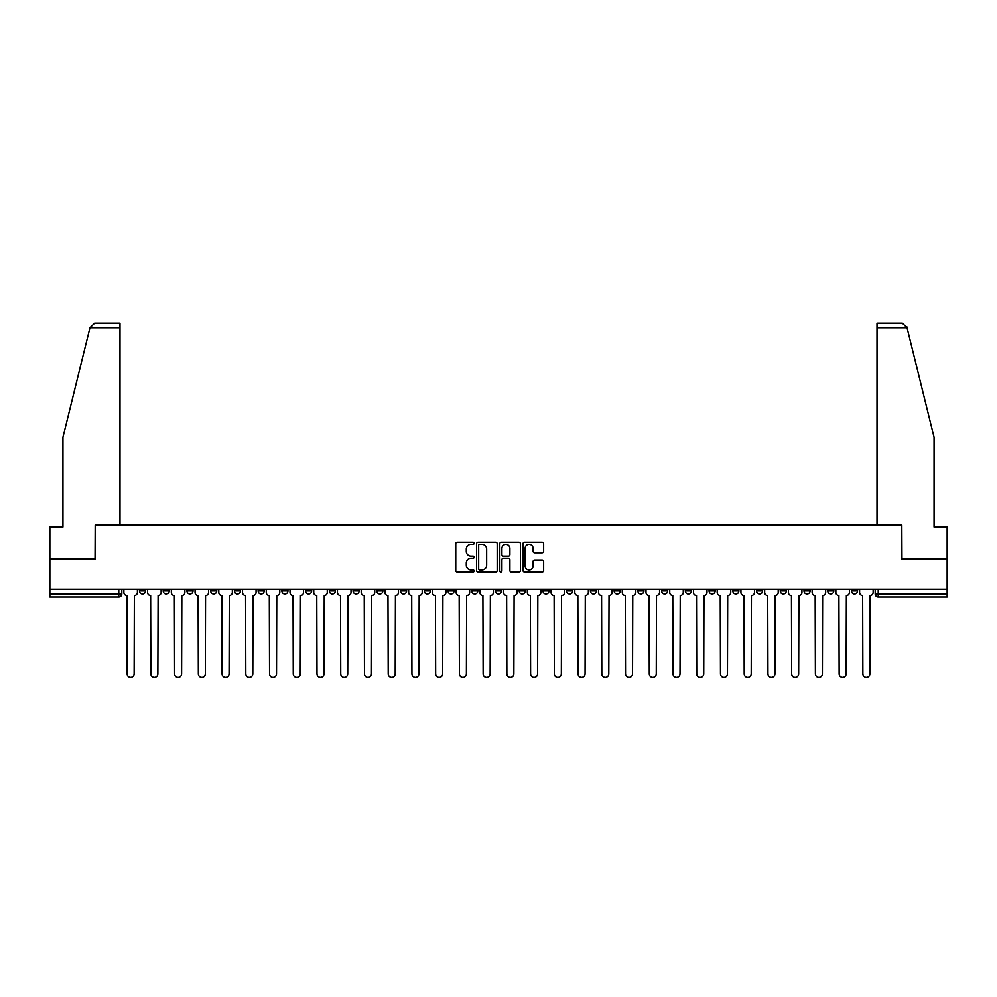 <?xml version="1.0" encoding="UTF-8"?>
<svg xmlns="http://www.w3.org/2000/svg" width="997" height="997" viewBox="0 0 997 997"><rect width="100%" height="100%" fill="white"/><g stroke="black" fill="none" stroke-linecap="round" stroke-linejoin="round"><path stroke-width="1.5" d="M474.161 543.265A1.047 1.047 0 0 0 473.114 542.218L457.249 542.218A1.496 1.496 0 0 0 455.754 543.714L455.754 570.583A1.496 1.496 0 0 0 457.249 572.079L473.114 572.079A1.047 1.047 0 0 0 474.161 571.032A1.047 1.047 0 0 0 473.114 569.985L471.058 569.985A4.773 4.773 0 0 1 466.284 565.212L466.284 562.969A4.773 4.773 0 0 1 471.058 558.195L473.114 558.195A1.047 1.047 0 0 0 474.161 557.149A1.047 1.047 0 0 0 473.114 556.102L471.058 556.102A4.773 4.773 0 0 1 466.284 551.329L466.284 549.085A4.773 4.773 0 0 1 471.058 544.312L473.114 544.312A1.047 1.047 0 0 0 474.161 543.265M780.252 589.252L780.252 590.922L786.346 590.922A3.041 3.041 0 0 1 783.293 593.963A3.041 3.041 0 0 1 780.252 590.922L780.252 589.252M756.524 589.252L756.524 590.922L762.605 590.922A3.041 3.041 0 0 1 759.564 593.963A3.041 3.041 0 0 1 756.524 590.922L756.524 589.252M614.127 589.252L614.127 590.922L620.209 590.922A3.041 3.041 0 0 1 617.168 593.963A3.041 3.041 0 0 1 614.127 590.922L614.127 589.252M590.386 589.252L590.386 590.922L596.48 590.922A3.041 3.041 0 0 1 593.427 593.963A3.041 3.041 0 0 1 590.386 590.922L590.386 589.252M566.657 589.252L566.657 590.922L572.739 590.922A3.041 3.041 0 0 1 569.698 593.963A3.041 3.041 0 0 1 566.657 590.922L566.657 589.252M519.188 589.252L519.188 590.922L525.282 590.922A3.041 3.041 0 0 1 522.229 593.963A3.041 3.041 0 0 1 519.188 590.922L519.188 589.252M471.718 590.922L471.718 589.252L471.718 590.922A3.041 3.041 0 0 0 474.771 593.963A3.041 3.041 0 0 1 471.718 590.922L477.812 590.922A3.041 3.041 0 0 1 474.771 593.963A3.041 3.041 0 0 0 477.812 590.922L477.812 589.252L477.812 590.922M447.989 590.922L447.989 589.252L447.989 590.922A3.041 3.041 0 0 0 451.03 593.963A3.041 3.041 0 0 1 447.989 590.922L454.071 590.922A3.041 3.041 0 0 1 451.03 593.963M424.261 590.922L424.261 589.252L424.261 590.922A3.041 3.041 0 0 0 427.302 593.963A3.041 3.041 0 0 1 424.261 590.922L430.343 590.922A3.041 3.041 0 0 1 427.302 593.963A3.041 3.041 0 0 0 430.343 590.922L430.343 589.252L430.343 590.922M400.52 589.252L400.52 590.922L406.614 590.922A3.041 3.041 0 0 1 403.573 593.963A3.041 3.041 0 0 1 400.52 590.922L400.52 589.252M376.791 589.252L376.791 590.922L382.873 590.922A3.041 3.041 0 0 1 379.832 593.963A3.041 3.041 0 0 1 376.791 590.922L376.791 589.252M353.063 589.252L353.063 590.922L359.144 590.922A3.041 3.041 0 0 1 356.103 593.963A3.041 3.041 0 0 1 353.063 590.922L353.063 589.252M329.322 590.922L329.322 589.252L329.322 590.922A3.041 3.041 0 0 0 332.362 593.963A3.041 3.041 0 0 1 329.322 590.922L335.416 590.922A3.041 3.041 0 0 1 332.362 593.963M281.852 590.922L281.852 589.252L281.852 590.922A3.041 3.041 0 0 0 284.905 593.963A3.041 3.041 0 0 1 281.852 590.922L287.946 590.922A3.041 3.041 0 0 1 284.905 593.963A3.041 3.041 0 0 0 287.946 590.922L287.946 589.252L287.946 590.922M258.123 590.922L258.123 589.252L258.123 590.922A3.041 3.041 0 0 0 261.164 593.963A3.041 3.041 0 0 1 258.123 590.922L264.205 590.922A3.041 3.041 0 0 1 261.164 593.963A3.041 3.041 0 0 0 264.205 590.922L264.205 589.252L264.205 590.922M234.395 590.922L234.395 589.252L234.395 590.922A3.041 3.041 0 0 0 237.436 593.963A3.041 3.041 0 0 1 234.395 590.922L240.476 590.922A3.041 3.041 0 0 1 237.436 593.963A3.041 3.041 0 0 0 240.476 590.922L240.476 589.252L240.476 590.922M210.654 590.922L210.654 589.252L210.654 590.922A3.041 3.041 0 0 0 213.707 593.963A3.041 3.041 0 0 1 210.654 590.922L216.748 590.922A3.041 3.041 0 0 1 213.707 593.963M186.925 590.922L186.925 589.252L186.925 590.922A3.041 3.041 0 0 0 189.966 593.963A3.041 3.041 0 0 1 186.925 590.922L193.007 590.922A3.041 3.041 0 0 1 189.966 593.963A3.041 3.041 0 0 0 193.007 590.922L193.007 589.252L193.007 590.922M163.196 590.922L163.196 589.252L163.196 590.922A3.041 3.041 0 0 0 166.237 593.963A3.041 3.041 0 0 1 163.196 590.922L169.278 590.922A3.041 3.041 0 0 1 166.237 593.963A3.041 3.041 0 0 0 169.278 590.922L169.278 589.252L169.278 590.922M542.144 552.749A1.496 1.496 0 0 0 543.639 551.254L543.639 543.714A1.496 1.496 0 0 0 542.144 542.218L524.522 542.218A1.496 1.496 0 0 0 523.026 543.714L523.026 570.583A1.496 1.496 0 0 0 524.522 572.079L542.144 572.079A1.496 1.496 0 0 0 543.639 570.583L543.639 561.473A1.496 1.496 0 0 0 542.144 559.99L534.604 559.99A1.496 1.496 0 0 0 533.108 561.473L533.108 565.997A4 4 0 0 1 529.108 569.985A4 4 0 0 1 525.12 565.997L525.12 548.3A4 4 0 0 1 529.108 544.312A4 4 0 0 1 533.108 548.3L533.108 551.254A1.496 1.496 0 0 0 534.604 552.749L542.144 552.749M89.954 327.726L94.653 323.165L119.989 323.165L119.989 327.726L89.954 327.726L62.936 437.259L62.936 527.027L49.85 527.027L49.85 558.968L95.189 558.968L95.189 525.045L901.811 525.045L901.811 558.968L947.15 558.968L947.15 589.252L49.85 589.252L49.85 593.963L121.808 593.963L121.808 589.252L121.808 593.963A3.041 3.041 0 0 1 118.768 597.004L49.85 597.004L49.85 593.963M49.85 558.968L49.85 589.252M497.191 543.714A1.496 1.496 0 0 0 495.696 542.218L478.074 542.218A1.496 1.496 0 0 0 476.591 543.714L476.591 570.583A1.496 1.496 0 0 0 478.074 572.079L495.696 572.079A1.496 1.496 0 0 0 497.191 570.583L497.191 543.714M501.304 542.218L518.926 542.218A1.496 1.496 0 0 1 520.409 543.714L520.409 570.583A1.496 1.496 0 0 1 518.926 572.079L511.374 572.079A1.496 1.496 0 0 1 509.891 570.583L509.891 559.691A1.496 1.496 0 0 0 508.395 558.195L503.385 558.195A1.496 1.496 0 0 0 501.902 559.691L501.902 571.032A1.047 1.047 0 0 1 500.855 572.079A1.047 1.047 0 0 1 499.809 571.032L499.809 543.714A1.496 1.496 0 0 1 501.304 542.218M875.192 589.252L875.192 593.963L947.15 593.963L947.15 597.004L878.232 597.004A3.041 3.041 0 0 1 875.192 593.963A3.041 3.041 0 0 0 878.232 597.004L878.232 589.252M947.15 589.252L947.15 593.963M857.545 589.252L857.545 590.922A3.041 3.041 0 0 1 854.504 593.963A3.041 3.041 0 0 1 851.45 590.922A3.041 3.041 0 0 0 854.504 593.963M851.45 589.252L851.45 590.922L857.545 590.922M833.804 589.252L833.804 590.922A3.041 3.041 0 0 1 830.763 593.963A3.041 3.041 0 0 1 827.722 590.922L833.804 590.922M827.722 589.252L827.722 590.922M810.075 589.252L810.075 590.922A3.041 3.041 0 0 1 807.034 593.963A3.041 3.041 0 0 1 803.993 590.922L810.075 590.922M803.993 589.252L803.993 590.922M786.346 589.252L786.346 590.922M762.605 589.252L762.605 590.922L762.605 589.252M738.877 589.252L738.877 590.922A3.041 3.041 0 0 1 735.836 593.963A3.041 3.041 0 0 1 732.795 590.922L738.877 590.922M732.795 589.252L732.795 590.922M715.148 589.252L715.148 590.922A3.041 3.041 0 0 1 712.095 593.963A3.041 3.041 0 0 1 709.054 590.922L715.148 590.922M709.054 589.252L709.054 590.922M691.407 589.252L691.407 590.922A3.041 3.041 0 0 1 688.366 593.963A3.041 3.041 0 0 1 685.325 590.922L691.407 590.922M685.325 589.252L685.325 590.922M667.678 589.252L667.678 590.922A3.041 3.041 0 0 1 664.638 593.963A3.041 3.041 0 0 1 661.584 590.922L667.678 590.922M661.584 589.252L661.584 590.922M643.937 589.252L643.937 590.922A3.041 3.041 0 0 1 640.897 593.963A3.041 3.041 0 0 1 637.856 590.922L643.937 590.922M637.856 589.252L637.856 590.922M620.209 589.252L620.209 590.922A3.041 3.041 0 0 1 617.168 593.963M596.48 589.252L596.48 590.922M572.739 590.922L572.739 589.252L572.739 590.922A3.041 3.041 0 0 1 569.698 593.963M549.011 589.252L549.011 590.922A3.041 3.041 0 0 1 545.97 593.963A3.041 3.041 0 0 1 542.929 590.922A3.041 3.041 0 0 0 545.97 593.963A3.041 3.041 0 0 0 549.011 590.922L542.929 590.922L542.929 589.252M525.282 590.922L525.282 589.252L525.282 590.922A3.041 3.041 0 0 1 522.229 593.963M501.541 589.252L501.541 590.922A3.041 3.041 0 0 1 498.5 593.963A3.041 3.041 0 0 1 495.459 590.922A3.041 3.041 0 0 0 498.5 593.963M495.459 589.252L495.459 590.922L501.541 590.922M454.071 589.252L454.071 590.922L454.071 589.252M406.614 590.922L406.614 589.252L406.614 590.922A3.041 3.041 0 0 1 403.573 593.963M382.873 590.922L382.873 589.252L382.873 590.922A3.041 3.041 0 0 1 379.832 593.963M359.144 590.922L359.144 589.252L359.144 590.922A3.041 3.041 0 0 1 356.103 593.963M335.416 589.252L335.416 590.922L335.416 589.252M311.675 590.922L311.675 589.252L311.675 590.922A3.041 3.041 0 0 1 308.634 593.963A3.041 3.041 0 0 1 305.593 590.922L311.675 590.922A3.041 3.041 0 0 1 308.634 593.963M305.593 589.252L305.593 590.922M216.748 589.252L216.748 590.922L216.748 589.252M145.55 589.252L145.55 590.922A3.041 3.041 0 0 1 142.496 593.963A3.041 3.041 0 0 1 139.455 590.922A3.041 3.041 0 0 0 142.496 593.963A3.041 3.041 0 0 0 145.55 590.922L145.55 589.252M139.455 589.252L139.455 590.922L145.55 590.922M118.768 589.252L118.768 597.004A3.041 3.041 0 0 0 121.808 593.963M479.719 544.312A1.047 1.047 0 0 0 478.672 545.347L478.672 568.951A1.047 1.047 0 0 0 479.719 569.985L481.887 569.985A4.773 4.773 0 0 0 486.661 565.212L486.661 549.085A4.773 4.773 0 0 0 481.887 544.312L479.719 544.312M509.891 548.375A4 4 0 0 0 505.89 544.374A4 4 0 0 0 501.902 548.375L501.902 554.606A1.496 1.496 0 0 0 503.385 556.102L508.395 556.102A1.496 1.496 0 0 0 509.891 554.606L509.891 548.375M123.865 589.252L123.865 592.442A3.041 3.041 139.8 0 0 126.906 595.483L127.13 673.835A3.502 3.502 139.8 0 0 130.632 677.337A3.502 3.502 139.8 0 0 134.134 673.835L134.358 595.483A3.041 3.041 139.8 0 0 137.399 592.442L137.399 589.252M147.593 589.252L147.593 592.442A3.041 3.041 139.8 0 0 150.634 595.483L150.871 673.835A3.502 3.502 139.8 0 0 154.373 677.337A3.502 3.502 139.8 0 0 157.862 673.835L158.099 595.483A3.041 3.041 139.8 0 0 161.14 592.442L161.14 589.252M171.334 589.252L171.334 592.442A3.041 3.041 139.8 0 0 174.375 595.483L174.6 673.835A3.502 3.502 139.8 0 0 178.102 677.337A3.502 3.502 139.8 0 0 181.604 673.835L181.828 595.483A3.041 3.041 139.8 0 0 184.869 592.442L184.869 589.252M119.989 525.045L119.989 327.726M95.039 558.968L95.189 525.045M947.15 558.968L947.15 527.027L934.064 527.027L934.064 437.259L906.772 326.63L907.046 327.726L902.347 323.165L877.011 323.165L877.011 525.045M901.961 558.968L901.811 525.045M195.063 589.252L195.063 592.442A3.041 3.041 139.8 0 0 198.104 595.483L198.341 673.835A3.502 3.502 139.8 0 0 201.83 677.337A3.502 3.502 139.8 0 0 205.332 673.835L205.556 595.483A3.041 3.041 139.8 0 0 208.61 592.442L208.61 589.252M218.792 589.252L218.792 592.442A3.041 3.041 139.8 0 0 221.845 595.483L222.069 673.835A3.502 3.502 139.8 0 0 225.571 677.337A3.502 3.502 139.8 0 0 229.061 673.835L229.298 595.483A3.041 3.041 139.8 0 0 232.338 592.442L232.338 589.252M242.533 589.252L242.533 592.442A3.041 3.041 139.8 0 0 245.574 595.483L245.798 673.835A3.502 3.502 139.8 0 0 249.3 677.337A3.502 3.502 139.8 0 0 252.802 673.835L253.026 595.483A3.041 3.041 139.8 0 0 256.067 592.442L256.067 589.252M266.261 589.252L266.261 592.442A3.041 3.041 139.8 0 0 269.302 595.483L269.539 673.835A3.502 3.502 139.8 0 0 273.028 677.337A3.502 3.502 139.8 0 0 276.53 673.835L276.767 595.483A3.041 3.041 139.8 0 0 279.808 592.442L279.808 589.252M290.002 589.252L290.002 592.442A3.041 3.041 139.8 0 0 293.043 595.483L293.268 673.835A3.502 3.502 139.8 0 0 296.77 677.337A3.502 3.502 139.8 0 0 300.271 673.835L300.496 595.483A3.041 3.041 139.8 0 0 303.537 592.442L303.537 589.252M313.731 589.252L313.731 592.442A3.041 3.041 139.8 0 0 316.772 595.483L316.996 673.835A3.502 3.502 139.8 0 0 320.498 677.337A3.502 3.502 139.8 0 0 324 673.835L324.224 595.483A3.041 3.041 139.8 0 0 327.265 592.442L327.265 589.252M337.46 589.252L337.46 592.442A3.041 3.041 139.8 0 0 340.5 595.483L340.737 673.835A3.502 3.502 139.8 0 0 344.239 677.337A3.502 3.502 139.8 0 0 347.729 673.835L347.965 595.483A3.041 3.041 139.8 0 0 351.006 592.442L351.006 589.252M361.201 589.252L361.201 592.442A3.041 3.041 139.8 0 0 364.241 595.483L364.466 673.835A3.502 3.502 139.8 0 0 367.968 677.337A3.502 3.502 139.8 0 0 371.47 673.835L371.694 595.483A3.041 3.041 139.8 0 0 374.735 592.442L374.735 589.252M384.929 589.252L384.929 592.442A3.041 3.041 139.8 0 0 387.97 595.483L388.207 673.835A3.502 3.502 139.8 0 0 391.696 677.337A3.502 3.502 139.8 0 0 395.198 673.835L395.423 595.483A3.041 3.041 139.8 0 0 398.476 592.442L398.476 589.252M408.658 589.252L408.658 592.442A3.041 3.041 139.8 0 0 411.711 595.483L411.935 673.835A3.502 3.502 139.8 0 0 415.437 677.337A3.502 3.502 139.8 0 0 418.927 673.835L419.164 595.483A3.041 3.041 139.8 0 0 422.205 592.442L422.205 589.252M432.399 589.252L432.399 592.442A3.041 3.041 139.8 0 0 435.44 595.483L435.664 673.835A3.502 3.502 139.8 0 0 439.166 677.337A3.502 3.502 139.8 0 0 442.668 673.835L442.892 595.483A3.041 3.041 139.8 0 0 445.933 592.442L445.933 589.252M456.128 589.252L456.128 592.442A3.041 3.041 139.8 0 0 459.168 595.483L459.405 673.835A3.502 3.502 139.8 0 0 462.895 677.337A3.502 3.502 139.8 0 0 466.397 673.835L466.633 595.483A3.041 3.041 139.8 0 0 469.674 592.442L469.674 589.252M479.869 589.252L479.869 592.442A3.041 3.041 139.8 0 0 482.909 595.483L483.134 673.835A3.502 3.502 139.8 0 0 486.636 677.337A3.502 3.502 139.8 0 0 490.138 673.835L490.362 595.483A3.041 3.041 139.8 0 0 493.403 592.442L493.403 589.252M503.597 589.252L503.597 592.442A3.041 3.041 139.8 0 0 506.638 595.483L506.862 673.835A3.502 3.502 139.8 0 0 510.364 677.337A3.502 3.502 139.8 0 0 513.866 673.835L514.091 595.483A3.041 3.041 139.8 0 0 517.131 592.442L517.131 589.252M527.326 589.252L527.326 592.442A3.041 3.041 139.8 0 0 530.367 595.483L530.603 673.835A3.502 3.502 139.8 0 0 534.105 677.337A3.502 3.502 139.8 0 0 537.595 673.835L537.832 595.483A3.041 3.041 139.8 0 0 540.873 592.442L540.873 589.252M551.067 589.252L551.067 592.442A3.041 3.041 139.8 0 0 554.108 595.483L554.332 673.835A3.502 3.502 139.8 0 0 557.834 677.337A3.502 3.502 139.8 0 0 561.336 673.835L561.56 595.483A3.041 3.041 139.8 0 0 564.601 592.442L564.601 589.252M574.795 589.252L574.795 592.442A3.041 3.041 139.8 0 0 577.836 595.483L578.073 673.835A3.502 3.502 139.8 0 0 581.563 677.337A3.502 3.502 139.8 0 0 585.065 673.835L585.289 595.483A3.041 3.041 139.8 0 0 588.342 592.442L588.342 589.252M598.524 589.252L598.524 592.442A3.041 3.041 139.8 0 0 601.577 595.483L601.802 673.835A3.502 3.502 139.8 0 0 605.304 677.337A3.502 3.502 139.8 0 0 608.793 673.835L609.03 595.483A3.041 3.041 139.8 0 0 612.071 592.442L612.071 589.252M622.265 589.252L622.265 592.442A3.041 3.041 139.8 0 0 625.306 595.483L625.53 673.835A3.502 3.502 139.8 0 0 629.032 677.337A3.502 3.502 139.8 0 0 632.534 673.835L632.759 595.483A3.041 3.041 139.8 0 0 635.799 592.442L635.799 589.252M645.994 589.252L645.994 592.442A3.041 3.041 139.8 0 0 649.035 595.483L649.271 673.835A3.502 3.502 139.8 0 0 652.761 677.337A3.502 3.502 139.8 0 0 656.263 673.835L656.5 595.483A3.041 3.041 139.8 0 0 659.54 592.442L659.54 589.252M669.735 589.252L669.735 592.442A3.041 3.041 139.8 0 0 672.776 595.483L673 673.835A3.502 3.502 139.8 0 0 676.502 677.337A3.502 3.502 139.8 0 0 680.004 673.835L680.228 595.483A3.041 3.041 139.8 0 0 683.269 592.442L683.269 589.252M693.463 589.252L693.463 592.442A3.041 3.041 139.8 0 0 696.504 595.483L696.729 673.835A3.502 3.502 139.8 0 0 700.23 677.337A3.502 3.502 139.8 0 0 703.732 673.835L703.957 595.483A3.041 3.041 139.8 0 0 706.998 592.442L706.998 589.252M717.192 589.252L717.192 592.442A3.041 3.041 139.8 0 0 720.233 595.483L720.47 673.835A3.502 3.502 139.8 0 0 723.972 677.337A3.502 3.502 139.8 0 0 727.461 673.835L727.698 595.483A3.041 3.041 139.8 0 0 730.739 592.442L730.739 589.252M740.933 589.252L740.933 592.442A3.041 3.041 139.8 0 0 743.974 595.483L744.198 673.835A3.502 3.502 139.8 0 0 747.7 677.337A3.502 3.502 139.8 0 0 751.202 673.835L751.426 595.483A3.041 3.041 139.8 0 0 754.467 592.442L754.467 589.252M764.662 589.252L764.662 592.442A3.041 3.041 139.8 0 0 767.702 595.483L767.939 673.835A3.502 3.502 139.8 0 0 771.429 677.337A3.502 3.502 139.8 0 0 774.931 673.835L775.155 595.483A3.041 3.041 139.8 0 0 778.208 592.442L778.208 589.252M788.39 589.252L788.39 592.442A3.041 3.041 139.8 0 0 791.444 595.483L791.668 673.835A3.502 3.502 139.8 0 0 795.17 677.337A3.502 3.502 139.8 0 0 798.659 673.835L798.896 595.483A3.041 3.041 139.8 0 0 801.937 592.442L801.937 589.252M812.131 589.252L812.131 592.442A3.041 3.041 139.8 0 0 815.172 595.483L815.396 673.835A3.502 3.502 139.8 0 0 818.898 677.337A3.502 3.502 139.8 0 0 822.4 673.835L822.625 595.483A3.041 3.041 139.8 0 0 825.666 592.442L825.666 589.252M835.86 589.252L835.86 592.442A3.041 3.041 139.8 0 0 838.901 595.483L839.138 673.835A3.502 3.502 139.8 0 0 842.627 677.337A3.502 3.502 139.8 0 0 846.129 673.835L846.366 595.483A3.041 3.041 139.8 0 0 849.407 592.442L849.407 589.252M859.601 589.252L859.601 592.442A3.041 3.041 139.8 0 0 862.642 595.483L862.866 673.835A3.502 3.502 139.8 0 0 866.368 677.337A3.502 3.502 139.8 0 0 869.87 673.835L870.094 595.483A3.041 3.041 139.8 0 0 873.135 592.442L873.135 589.252M907.046 327.726L877.011 327.726"/></g></svg>
